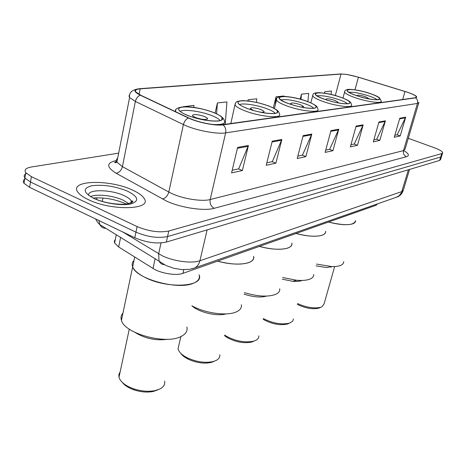 <?xml version="1.0" encoding="UTF-8"?>
<svg xmlns="http://www.w3.org/2000/svg" width="466" height="466" viewBox="0 0 466 466"><rect width="100%" height="100%" fill="white"/><g stroke="black" fill="none" stroke-linecap="round" stroke-linejoin="round"><path stroke-width="0.7" d="M377.46 203.887L376.132 205.238L182.952 273.35C176.276 275.954 160.63 273.408 153.011 268.439L118.667 246.974L114.595 243.013L114.316 241.103L115.312 239.46M25.449 178.682C23.201 179.888 22.729 181.437 24.028 183.33L29.608 187.344L134.785 237.736C146.4 242.6 156.92 244.044 166.345 242.075L439.636 160.444L440.586 159.506L441.494 156.576M118.667 153.145L31.35 167.003C25.822 167.987 23.964 169.892 25.781 172.717L31.391 176.666L137.109 226.558C148.782 231.381 159.337 232.872 168.774 231.02L441.756 153.582L440.696 157.019L441.64 156.098L440.696 157.019L167.556 236.559L440.696 157.019L439.636 160.444M137.109 226.558L135.944 232.155C147.588 237.002 158.125 238.47 167.556 236.559C158.125 238.47 147.588 237.002 135.944 232.155L30.5 182.014L135.944 232.155L134.785 237.736M24.028 183.33L24.902 178.035L30.5 182.014L24.902 178.035C23.585 176.142 24.081 174.604 26.387 173.416M132.659 190.14C109.929 179.142 68.648 180.004 77.851 192.149C79.622 194.666 83.088 197.147 88.243 199.599C111.671 211.209 152.743 209.764 144.163 198.452C142.392 195.604 138.559 192.831 132.659 190.14C109.929 179.142 68.648 180.004 77.851 192.149C79.622 194.666 83.088 197.147 88.243 199.599C111.671 211.209 152.743 209.764 144.163 198.452C142.392 195.604 138.559 192.831 132.659 190.14M407.465 92.274C412.864 94.144 415.87 95.687 416.476 96.887L415.276 97.755L222.591 124.684C215.49 125.861 197.829 122.377 188.864 117.997L140.685 95.204L135.985 92.082C134.691 90.276 136.101 89.198 140.208 88.849L341.036 74.071C345.108 73.983 350.898 75.038 358.412 77.239L407.465 92.274M407.61 92.256L358.517 77.21L347.048 74.484L340.71 73.96L139.806 88.686C133.247 89.449 133.404 91.621 140.283 95.204L188.462 118.003C197.648 122.5 215.77 126.07 223.045 124.865L415.625 97.872C418.427 97.05 415.754 95.181 407.61 92.256M237.619 147.413L231.573 172.88L242.384 170.515L248.425 145.474L237.619 147.413M232.196 170.247L238.697 168.849L248.425 145.474M238.475 168.896L242.384 170.515M272.22 141.192L266.214 165.296L275.872 163.182L281.854 139.456L272.22 141.192M266.837 162.797L272.319 161.62L281.854 139.456M272.103 161.667L275.872 163.182M303.145 135.623L297.215 158.504L305.888 156.605L311.795 134.068L303.145 135.623M297.826 156.133L302.463 155.137L311.795 134.068M302.259 155.184L305.888 156.605M399.793 118.23L394.259 137.249L400.195 135.95L405.694 117.17L399.793 118.23M394.836 135.28L397.218 134.761L405.694 117.17M397.038 134.802L400.195 135.95M378.945 121.981L373.307 141.839L379.79 140.417L385.399 120.822L378.945 121.981M373.889 139.783L376.709 139.177L385.399 120.822M376.522 139.212L379.79 140.417M356.1 126.094L350.356 146.866L357.469 145.305L363.183 124.818L356.1 126.094M350.95 144.71L354.282 144L363.183 124.818M354.084 144.041L357.469 145.305M330.959 130.62L325.111 152.394L332.945 150.675L338.765 129.216L330.959 130.62M325.717 150.139L329.643 149.295L338.765 129.216M329.445 149.336L332.945 150.675M441.756 153.582L442.694 152.685C442.286 151.322 439.531 149.685 434.434 147.78L408.28 138.309M193.844 107.378L193.978 105.392L183.359 106.72M283.876 96.369L283.911 95.99L276.029 96.811L273.292 107.926M307.892 101.617L308.684 93.398L301.479 94.149L300.209 99.147M331.052 94.452L331.408 91.021L324.79 91.715L324.412 93.165M223.569 124.294L225.241 124.061L226.942 101.943L217.406 102.939L215.1 113.104M256.481 102.374L256.778 98.827L248.128 99.73L247.848 100.912M248.128 99.73L248.029 100.936M276.029 96.811L275.313 104.879M301.479 94.149L300.984 99.363M324.79 91.715L324.639 93.2M217.406 102.939L216.597 113.774M328.448 222.049C345.19 225.958 354.212 225.48 355.511 220.634C355.628 221.997 354.725 223.051 352.803 223.785C347.496 225.433 339.376 224.851 328.448 222.049M370.493 93.748C359.933 89.996 345.848 88.121 347.234 90.724C347.886 91.988 350.857 93.561 356.135 95.454C366.8 99.281 380.99 101.139 379.627 98.594C378.969 97.283 375.922 95.67 370.493 93.748M348.877 92.239C353.706 91.948 360.556 93.247 369.433 96.13C373.167 97.441 375.759 98.658 377.21 99.771M368.105 98.722L368.478 98.349L365.286 96.643C360.434 95.157 357.69 94.802 357.055 95.577L357.253 95.833M316.507 264.082L331.576 266.564C335.642 266.68 338.776 266.255 340.966 265.3L343.127 263.739L343.774 261.694M316.024 265.841L326.654 267.589L331.576 266.564M297.553 303.552C306.389 307.49 314.096 308.737 320.666 307.298L321.989 306.774L324.103 303.838L334.658 266.546M297.314 304.426C305.381 308.23 312.529 309.476 318.767 308.154L319.956 307.682M296.038 233.478C311.958 237.969 326.794 236.676 325.577 231.241C325.786 232.936 324.709 234.241 322.35 235.149C316.408 237.013 307.642 236.454 296.038 233.478M340.617 97.295C329.293 93.171 313.694 91.272 315.465 94.324C316.204 95.676 319.187 97.307 324.406 99.217C335.852 103.429 351.562 105.299 349.832 102.322C349.081 100.912 346.011 99.241 340.617 97.295M316.985 95.804C322.163 95.256 329.666 96.596 339.493 99.823C343.43 101.233 346.098 102.543 347.496 103.755M337.093 102.695L338.031 102.165L334.815 100.4C329.538 98.775 326.567 98.425 325.915 99.351L326.55 99.945M282.716 277.532L296.626 280.258C302.58 280.748 307.135 280.316 310.28 278.959C312.663 277.87 313.775 276.385 313.63 274.503M282.28 279.186L292.665 281.289C296.726 281.621 299.883 281.342 302.137 280.445M263.348 318.552C272.651 323.276 281.248 324.837 289.141 323.235L292.351 321.499L293.079 320.451L293.347 318.96M263.139 319.332C271.573 323.981 279.594 325.571 287.207 324.103L288.722 323.515M259.376 246.403C276.903 251.395 293.586 249.456 291.85 243.077C292.205 245.203 290.906 246.84 287.959 247.982C281.266 250.102 271.742 249.578 259.376 246.403M306.826 101.303C294.623 96.736 277.142 94.848 279.443 98.466C280.299 99.905 283.276 101.582 288.372 103.493C300.721 108.17 318.301 110.005 316.059 106.493C315.208 104.99 312.127 103.26 306.826 101.303M280.841 99.875C286.427 99.002 294.693 100.376 305.62 103.994C309.756 105.52 312.488 106.935 313.81 108.246M301.537 107.145L303.523 106.475L300.308 104.652C294.518 102.864 291.285 102.532 290.615 103.65L292.147 104.763M244.394 292.625C257.681 296.568 268.119 297.151 275.703 294.355C278.668 292.992 280.014 291.134 279.734 288.78M244.021 294.098C253.12 297.092 260.64 297.757 266.593 296.091M224.682 335.101L226.604 336.341C236.035 341.269 245.034 342.883 253.597 341.182L255.793 340.343C257.972 339.207 258.98 337.699 258.822 335.823M224.536 335.689L227.466 337.733C235.907 342.149 243.963 343.593 251.64 342.061L253.615 341.31M217.575 261.141C237.048 266.744 256.044 263.89 253.562 256.335C254.151 259.038 252.572 261.117 248.832 262.579C241.225 265.02 230.804 264.537 217.575 261.141M268.276 105.875C255.048 100.761 235.208 98.938 238.266 103.277C239.25 104.798 242.192 106.498 247.096 108.386C260.506 113.64 280.427 115.382 277.462 111.188C276.484 109.592 273.425 107.821 268.276 105.875M239.512 104.576C242.978 102.858 257.389 105.083 266.989 108.759C271.305 110.39 274.084 111.922 275.313 113.349M259.923 112.067C262.97 112.428 264.362 112.195 264.094 111.368L260.902 109.51C254.483 107.524 250.941 107.221 250.271 108.59L253.422 110.43M191.858 305.754C204.859 313.274 227.385 316.268 236.443 311.836C240.194 310.094 241.825 307.735 241.33 304.747M191.945 305.807C198.592 312.261 217.156 316.664 225.998 313.892M178.932 344.927L178.041 348.749C178.816 352.04 181.979 355.104 187.536 357.935C196.605 362 205.139 363.212 213.143 361.558L216.131 360.457C218.874 359.012 220.098 357.107 219.789 354.737M180.744 353.28C182.194 355.447 184.705 357.422 188.264 359.204C196.378 362.845 204.021 363.929 211.191 362.443L213.877 361.453M144.868 277.328C167.335 289.2 204.609 286.91 199.11 274.824C200.188 278.511 198.161 281.371 193.035 283.398C177.587 290.202 135.967 278.767 132.659 266.872C134.179 270.466 138.251 273.956 144.868 277.328M213.154 112.411C198.423 106.44 174.756 104.838 179.2 110.349C180.365 111.927 183.202 113.617 187.722 115.428C202.704 121.591 226.394 123.053 222.119 117.764C220.96 116.086 217.971 114.304 213.154 112.411M134.01 260.412C132.158 262.247 131.703 264.397 132.659 266.872L134.726 257.011M180.208 111.415C183.68 108.922 200.974 111.246 211.739 115.568C216.241 117.345 219.043 119.028 220.138 120.612M204.446 116.465C197.054 114.187 193.046 113.943 192.423 115.737L195.47 117.572C202.885 119.861 206.91 120.117 207.551 118.335L204.446 116.465M122.954 313.129C121.078 315.22 120.572 317.62 121.445 320.323C124.405 333.394 165.156 344.706 180.622 336.691C185.742 334.285 187.827 331.052 186.878 327.004M135.053 332.444C145.101 338.619 155.982 340.891 167.696 339.271M120.17 371.821L118.882 374.437L118.987 377.349C120.554 382.027 125.476 385.86 133.765 388.854C141.414 391.306 148.561 391.883 155.201 390.578L159.931 388.959C163.665 386.972 165.22 384.374 164.597 381.165M122.465 382.574C124.876 385.586 128.767 388.032 134.15 389.908C140.988 392.098 147.39 392.611 153.337 391.446L157.584 389.99M376.423 204.248L376.132 205.238M120.612 237.386L118.667 246.974M155.143 258.618L153.011 268.439M183.79 269.686L182.952 273.35M122.669 231.934L162.127 255.706C173.48 261.344 191.87 263.744 199.92 260.739L401.855 191.584L403.428 189.866L409.55 169.426M408.379 169.775L401.5 192.569L399.082 195.825L395.873 197.427M161.02 242.943L158.65 253.83L159.046 261.018C160.112 263.296 161.848 264.502 164.271 264.636M166.345 242.075L168.774 231.02M29.608 187.344L31.391 176.666M116.989 161.696L115.073 162.022M98.909 220.546L99.823 224.6L166.158 265.591L173.923 268.329L181.979 269.604L189.522 269.342L194.52 268.049C197.246 266.639 199.046 264.205 199.92 260.739L207.125 229.895M102.31 201.423L102.98 197.986M95.571 218.95C97.213 221.886 98.629 223.773 99.823 224.6C101.099 227.064 103.126 228.305 105.893 228.334M403.189 190.734C401.855 193.949 399.927 196 397.399 196.891L192.143 268.812M403.737 150.576C408.798 153.582 409.701 155.632 406.439 156.722L214.197 208.308C210.952 206.455 209.607 203.531 210.172 199.535L403.504 150.611L405.082 149.132L418.736 102.98M214.197 208.308C204.324 211.244 181.117 207.83 166.746 201.19L116.116 173.23C106.166 166.985 106.242 162.75 116.343 160.531M188.462 118.003C185.951 119.15 184.268 121.341 183.418 124.573L168.791 192.033L172.309 193.763C183.79 198.994 202.215 201.761 210.172 199.535L225.649 132.88C216.824 134.482 194.596 130.142 183.418 124.573L135.373 101.454L129.595 97.54L128.96 95.961L129.764 94.685M340.069 74.007L340.71 73.96M139.806 88.686L138.851 88.779C131.849 89.856 128.762 92.781 129.595 97.54L116.896 162.174L122.424 166.636L168.791 192.033C167.644 195.959 165.5 198.277 162.349 198.999M140.283 95.204C137.779 96.252 136.142 98.338 135.373 101.454L122.424 166.636C121.376 170.422 119.273 172.618 116.116 173.23M223.045 124.865C225.358 126.95 226.226 129.618 225.649 132.88L417.443 103.446C417.979 101.163 417.373 99.305 415.625 97.872M418.928 102.334L417.443 103.446L403.504 150.611C402.95 153.448 403.929 155.487 406.439 156.722M117.665 158.265C116.215 159.308 115.958 160.613 116.896 162.174C116.22 162.791 112.131 163.275 117.094 161.16M140.208 88.849L139.101 94.4M405.006 91.482L402.676 99.514M358.412 77.239L354.981 89.827M341.036 74.071L335.31 95.553M330.761 131.348L338.497 129.944M355.908 126.787L362.927 125.517M378.759 122.645L385.149 121.486M399.607 118.865L405.449 117.805M302.947 136.387L311.527 134.831M272.016 141.996L281.58 140.26M237.421 148.27L248.145 146.324M356.024 95.466C375.177 102.281 389.902 100.196 370.598 93.736C352.465 87.253 336.656 88.79 356.024 95.466M370.831 93.8C376.551 96.06 379.47 97.458 379.586 98.006L381.24 101.023C382.772 103.924 366.701 101.844 354.626 97.493C348.667 95.349 345.318 93.555 344.578 92.117L344.706 91.388M128.948 203.753L123.245 200.205C113.512 195.574 96.637 193.67 90.462 196.605M126.531 204.149L125.319 203.56M131.843 202.693L131.319 200.887C130.2 199.104 127.812 197.368 124.16 195.679C111.071 189.33 87.206 188.951 88.627 195.382M93.858 198.405C104.471 203.421 122.232 206.001 131.01 203.887C139.555 200.98 138.419 196.757 127.602 191.217C115.026 186.155 103.056 184.344 91.686 185.788C82.412 188.363 83.14 192.569 93.858 198.405M324.284 99.229C334.326 102.555 342.306 104.069 348.224 103.778C351.999 102.77 349.5 100.604 340.733 97.278C321.843 90.357 304.018 92.093 324.284 99.229M341.025 97.365C351.446 101.39 350.869 102.607 351.562 104.873C353.508 108.263 335.718 106.178 322.757 101.39C316.868 99.229 313.507 97.377 312.669 95.833L312.803 94.883M288.233 103.504C298.811 107.075 307.426 108.683 314.078 108.328C318.464 107.203 316.094 104.856 306.954 101.285C287.248 93.87 267.001 95.839 288.233 103.504M307.315 101.402C319.356 106.452 316.962 107.32 317.923 109.184C320.451 113.186 300.541 111.141 286.561 105.817C280.812 103.656 277.451 101.751 276.489 100.108L276.623 98.868M246.933 108.403C258.1 112.254 267.461 113.96 275.004 113.529C280.148 112.265 277.957 109.708 268.428 105.858C257.756 102.188 248.634 100.505 241.062 100.802C235.417 101.885 237.38 104.419 246.933 108.403M277.287 111.892L277.59 112.108M268.894 106.015C279.926 110.727 278.557 111.974 279.489 114.019C282.827 118.795 260.267 116.867 245.087 110.891C239.559 108.753 236.245 106.819 235.132 105.095L235.243 103.44M187.524 115.451C199.5 119.715 209.95 121.562 218.88 121.003C225.218 119.523 223.371 116.651 213.335 112.388C201.935 108.351 191.776 106.528 182.853 106.918C175.944 108.182 177.499 111.025 187.524 115.451M221.95 118.498L222.451 118.859M220.232 115.789C222.777 117.572 224.158 119.238 224.379 120.776C225.783 123.746 221.799 124.964 212.426 124.428M175.408 111.63L175.822 110.052M116.267 234.713L114.595 243.013M96.608 199.553L96.951 197.765M416.476 96.887L416.324 97.394M442.549 153.151L441.64 156.098M25.781 172.717L24.902 178.035M380.804 102.572L381.031 101.769M379.446 99.252L379.627 98.594M342.97 98.093L344.578 92.117C344.444 90.835 345.463 89.95 347.636 89.466C351.119 88.796 363.882 91.15 370.633 93.736M318.767 308.154L320.666 307.298M331.285 266.552L331.064 267.333M126.653 204.137L123.502 202.809C113.57 198.941 103.429 197.351 93.089 198.033M130.853 203.188L131.319 200.887C134.668 201.254 132.874 202.366 125.931 204.213C115.434 204.591 105.368 202.926 95.716 199.215M349.593 103.184L349.832 102.322M310.857 102.835L312.669 95.833C313.513 94.225 311.766 92.781 319.495 92.658C331.355 93.858 334.017 95.245 340.774 97.278M337.949 102.485L338.031 102.165M292.665 281.289L296.626 280.258M287.207 324.103L289.141 323.235M315.762 107.634L316.059 106.493M274.416 108.514L276.489 100.108C275.453 97.977 277.911 96.724 283.87 96.369C290.918 96.753 298.624 98.396 306.995 101.285M303.418 106.895L303.523 106.475M251.64 342.061L253.597 341.182M227.466 337.733L226.604 336.341M277.078 112.725L277.462 111.188M230.833 123.531L235.114 104.005L236.046 102.194L237.252 101.413L242.658 100.598L249.683 101.145L259.224 103.015L268.463 105.852M263.954 111.939L264.094 111.368M180.878 336.574L178.041 348.749M211.191 362.443L213.143 361.558M188.264 359.204L187.536 357.935M216.836 113.89L213.981 112.638M221.595 120.03L222.119 117.764M213.352 112.388C203.706 108.869 194.38 106.964 185.381 106.673C177.552 107.337 174.313 109.032 175.676 111.758M207.364 119.168L207.551 118.335M132.659 266.872L121.445 320.323M129.274 329.136L118.987 377.349M153.337 391.446L155.201 390.578M134.15 389.908L133.765 388.854"/></g></svg>
